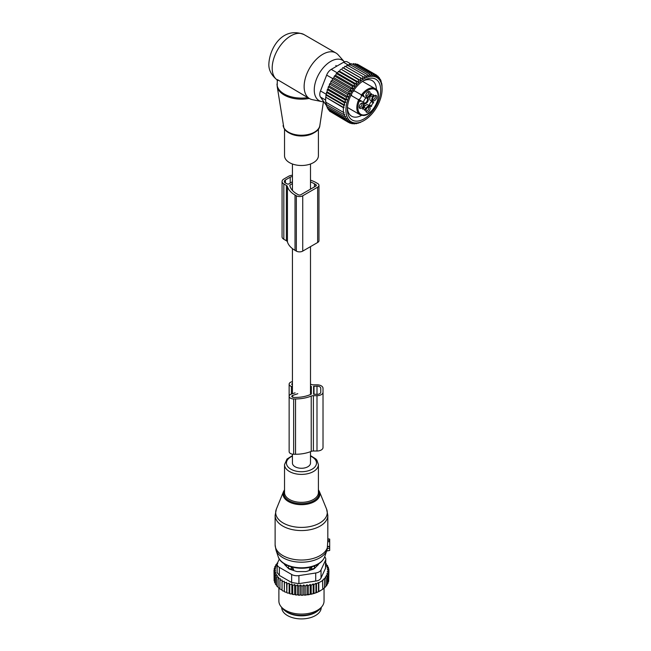 <?xml version="1.0" encoding="UTF-8"?>
<svg xmlns="http://www.w3.org/2000/svg" width="651" height="651" viewBox="0 0 651 651"><rect width="100%" height="100%" fill="white"/><g stroke="black" fill="none" stroke-linecap="round" stroke-linejoin="round"><path stroke-width="0.98" d="M327.819 538.963L329.699 539.101L329.699 541.591L327.722 541.795L327.241 549.029M326.68 550.892L329.699 550.477L329.699 541.591M327.795 538.963L327.722 541.795M329.699 546.506L327.713 546.425M288.222 568.242L288.263 567.322A3.011 1.741 0 0 0 291.225 569.023L293.552 569.047L291.249 566.647M293.552 570.488L293.552 569.047M286.049 564.824A15.429 8.911 0 0 0 286.416 566.427M316.524 566.427A15.429 8.911 0 0 0 316.891 564.824M309.388 570.488L309.388 569.047L311.691 566.647M314.718 568.242L314.596 565.857M311.715 569.715L311.715 569.023A3.011 1.741 0 0 0 314.677 567.322L314.718 565.971M311.691 566.85L311.715 569.023L309.388 569.047M285.341 611.02A19.758 11.409 0 0 0 295.904 615.374A19.758 11.409 0 0 0 317.598 611.02M281.712 607.473L281.712 607.505A19.758 11.409 0 0 0 295.904 618.45A19.758 11.409 0 0 0 321.228 607.505L321.228 607.473M328.69 579.903L328.942 570.797L327.241 571.423L328.69 572.62L328.69 581.384L327.787 582.515M306.1 595.038A26.724 15.429 180 0 1 304.522 595.169L313.383 593.655L318.485 591.718L322.79 589.236L322.481 580.187L324.491 579.13L324.491 587.894L322.481 589.415M310.177 594.103L310.177 584.443L308.257 585.835L307.028 584.801L305.197 586.185L303.748 584.989L302.048 586.323L300.526 585.021L300.526 594.754L301.348 595.274A26.724 15.429 180 0 0 302.829 595.25L303.748 594.721L304.522 595.169M300.526 594.754L299.631 595.234A26.724 15.429 180 0 1 298.28 595.16L297.556 594.599L296.579 595.014A26.724 15.429 180 0 1 295.253 594.851L294.651 594.241L293.593 594.583A26.724 15.429 180 0 1 292.307 594.339L291.827 593.688L290.712 593.964A26.724 15.429 180 0 1 289.483 593.631L289.134 592.955L287.97 593.159A26.724 15.429 180 0 1 286.814 592.744L286.993 583.947L289.134 583.223L289.768 584.818L289.768 593.582L290.712 593.964M277.538 562.895L276.984 563.261L277.757 563.481L275.764 564.856L276.765 565.149L274.844 566.549L276.073 566.931L274.25 568.307L275.699 568.795L273.998 570.13L275.633 570.658L274.112 571.96L275.918 572.367L274.592 573.759L276.537 574.044L275.43 575.525L277.489 575.671L276.61 577.217L278.75 577.225L278.115 578.82L280.321 578.69L279.938 580.318L282.168 580.033L282.038 581.685L284.275 581.253L284.406 582.897L286.603 582.319L286.814 592.744M286.603 592.052L285.407 592.174A26.724 15.429 180 0 1 284.341 591.686L284.406 582.897M284.275 581.253L284.341 591.686M284.275 590.986L283.055 591.027A26.724 15.429 180 0 1 282.404 590.652M282.038 589.765L279.938 589.082L279.938 580.318M279.938 588.382L278.115 587.584L278.115 578.82M276.61 577.217L276.61 585.981L278.115 586.852M275.43 575.525L275.43 584.289L276.61 585.192M320.577 590.628A26.724 15.429 180 0 1 320.365 590.75A26.724 15.429 180 0 1 313.383 593.655M312.578 593.875A26.724 15.429 180 0 1 310.6 594.347M309.347 594.583A26.724 15.429 180 0 1 308.997 594.648A26.724 15.429 180 0 1 307.638 594.859M302.829 595.25L301.348 595.274M302.048 586.323L302.048 595.087M300.526 585.021L298.882 586.258L298.882 595.022L299.631 595.234M298.28 595.16L298.882 595.022M297.556 594.599L297.556 584.858L298.882 586.258M297.556 584.858L295.757 585.981L295.757 594.745L296.579 595.014M295.253 594.851L295.757 594.745M294.651 594.241L294.651 584.5L295.757 585.981M294.651 584.5L292.706 585.501L292.706 594.265L293.593 594.583M291.827 593.688L291.827 583.955L292.706 585.501M291.827 583.955L289.768 584.818M289.134 583.223L289.134 592.955M287.97 593.159L286.993 592.711M285.407 592.174L284.406 591.661M282.038 581.685L282.038 590.449L283.055 591.027M275.479 583.434L274.592 582.523L274.592 573.759M274.934 581.685L274.112 580.725L274.112 571.96M274.112 579.056L273.998 570.13M328.69 572.62L326.867 573.344L328.096 574.385L328.096 583.15L327.005 584.386M328.096 574.385L326.175 575.215L327.176 576.07L327.176 584.834L325.777 586.258M327.176 576.07L325.183 576.998L325.956 577.665L325.956 586.429L323.954 588.187M324.491 579.13L323.954 578.658L325.956 577.665M322.79 580.472L318.803 582.775L318.803 591.539M318.485 591.718L318.485 582.499L316.476 583.752L316.476 592.516M315.938 592.809L315.938 583.288L313.945 584.598L313.945 593.362M315.711 573.002A7.527 4.345 180 0 0 321.033 569.934L325.533 560.234L325.533 568.274L321.033 577.966C320.202 579.748 318.429 580.773 315.711 581.042L298.915 583.638L298.915 575.606L315.711 573.002L315.711 581.042M291.648 574.475L291.648 582.515L279.352 575.419L277.147 572.465L277.147 564.311A7.527 4.345 0 0 0 279.352 567.379L291.648 574.475A7.527 4.345 0 0 0 298.915 575.606M279.32 559.046L277.407 563.18A7.527 4.345 0 0 0 277.147 564.311M322.082 606.374L320.699 608.164A21.06 12.157 180 0 1 307.402 614.87A21.06 12.157 180 0 1 282.241 608.164L280.85 606.374A22.582 13.036 0 0 0 307.825 613.559A22.582 13.036 0 0 0 322.082 606.374A22.582 13.036 0 0 0 324.052 601.052L324.052 588.244M284.349 563.847A3.768 2.173 0 0 0 284.845 564.865L288.426 568.445A3.768 2.173 0 0 0 289.809 569.243L296.01 571.309A3.768 2.173 0 0 0 297.889 571.594L305.05 571.594A3.768 2.173 0 0 0 306.93 571.309L313.131 569.243A3.768 2.173 0 0 0 314.514 568.445L318.095 564.865A3.768 2.173 0 0 0 318.591 563.847M291.648 582.515L298.915 583.638M278.888 588.138L278.888 601.052A22.582 13.036 0 0 0 280.85 606.374M324.686 556.849A7.527 4.345 180 0 1 325.793 559.111A7.527 4.345 180 0 1 325.533 560.234M325.533 568.274L325.793 559.111M315.938 583.288L316.476 583.752M276.984 563.261L276.984 564.002M286.603 582.319L286.993 583.947M305.197 586.185L305.197 594.949M307.028 584.801L307.028 594.501M308.257 585.835L308.257 594.599M310.177 584.443L311.186 585.306L311.186 594.07M311.186 585.306L313.172 583.931L313.172 593.533M313.172 583.931L313.945 584.598M328.942 570.797L327.298 569.56L328.828 568.974L328.828 570.707M325.793 563.522L326.33 563.709L325.451 564.539L327.51 565.402L326.403 566.167L328.348 567.167L327.022 567.851L328.828 568.974M328.348 567.167L328.348 568.673M327.51 565.402L327.51 566.736M326.33 563.709L326.33 564.905M275.764 564.856L275.764 565.874M274.844 566.549L274.844 567.859M274.25 568.307L274.25 569.934M303.748 584.989L303.748 594.721M310.503 384.139A27.293 15.754 0 0 1 311.227 384.424A3.768 2.173 0 0 0 313.391 384.814L316.996 384.814A6.022 3.475 0 0 1 323.018 388.297L323.018 447.53A6.022 3.475 0 0 1 316.996 451.005L316.996 395.686A6.022 3.475 0 0 0 323.018 392.203M316.996 451.005L313.391 451.005L313.391 395.686L316.996 395.686M311.072 386.255A0.757 0.431 0 0 1 311.349 386.596L311.349 393.904A0.757 0.431 0 0 1 311.072 394.246L311.072 386.255A24.657 14.232 0 0 0 310.503 386.002M292.437 383.341A1.88 1.09 0 0 0 291.778 384.163A1.88 1.09 0 0 0 292.437 384.993M297.8 393.7L292.714 395.393A1.88 1.09 0 0 0 291.778 396.337A1.88 1.09 0 0 0 293.658 397.419L295.538 397.419A24.657 14.232 0 0 0 311.072 394.246M313.603 386.336L313.603 394.164L316.996 394.376A3.768 2.173 0 0 0 320.756 392.203L320.756 388.297A3.768 2.173 0 0 0 316.996 386.124L313.603 386.336M313.391 451.005A3.768 2.173 0 0 0 311.227 451.395L311.227 396.077A3.768 2.173 0 0 1 313.391 395.686M295.082 392.846L291.396 394.075A4.516 2.604 0 0 0 289.142 396.337L289.142 451.656A4.516 2.604 0 0 0 293.658 454.26L295.538 454.26A27.293 15.754 0 0 0 311.227 451.395M295.538 454.26L295.538 398.941A27.293 15.754 0 0 0 311.227 396.077M295.538 398.941L293.658 398.941A4.516 2.604 0 0 1 289.142 396.337L289.142 384.163A4.516 2.604 0 0 0 291.396 386.425L292.437 386.767M292.437 381.657A4.516 2.604 0 0 0 289.142 384.163M320.756 392.203L320.756 388.297M318.404 128.939L318.404 155.719A16.934 9.781 180 0 1 303.879 165.403A16.934 9.781 180 0 1 285.219 158.478A16.934 9.781 180 0 1 284.528 155.719L284.528 128.939M323.734 101.711A23.322 13.468 -60 0 1 321.504 101.532A23.322 13.468 -60 0 1 314.254 89.944A23.322 13.468 -60 0 1 325.915 65.01A23.322 13.468 -60 0 1 344.403 61.861L338.195 54.855A26.349 15.209 -60 0 0 335.932 53L304.001 34.56A26.349 15.209 -60 0 0 283.69 41.615A26.349 15.209 -60 0 0 272.191 68.135A26.349 15.209 -60 0 0 276.789 79.625L276.699 79.601C271.044 74.775 268.44 69.413 268.887 63.521C269.831 47.653 282.827 26.203 304.001 34.56M321.504 101.532L312.325 99.66A26.349 15.209 -60 0 1 309.591 98.635A26.349 15.209 -60 0 1 304.131 86.575A26.349 15.209 -60 0 1 315.629 60.055A26.349 15.209 -60 0 1 335.932 53M277.993 80.423L277.302 80.48L276.789 79.625L277.562 79.699L305.71 96.397M277.302 80.48L277.18 86.323A24.38 14.078 -0 0 0 278.075 89.065A24.38 14.078 180 0 0 309.258 98.439M277 80.008L276.699 79.601M277.562 79.699L309.591 98.635M369.036 91.498A3.019 1.741 -60 0 1 369.882 94.354A3.019 1.741 -60 0 1 366.985 97.007A3.019 1.741 -60 0 1 366.017 96.283A3.019 1.741 -60 0 1 366.497 93.386A3.019 1.741 -60 0 1 368.767 91.514A3.019 1.741 -60 0 1 369.036 91.498M368.132 91.726A2.262 1.302 -60 0 1 368.206 91.758A2.262 1.302 -60 0 1 368.352 94.086A2.262 1.302 -60 0 1 366.31 95.778A2.262 1.302 -60 0 1 365.952 95.673A2.262 1.302 -60 0 1 365.878 95.624M369.093 105.462L369.54 105.014A3.011 1.741 120 0 1 371.444 101.727L371.599 101.108L373.601 102.264L372.592 101.686A4.142 2.392 -60 0 1 372.592 96.901L373.438 94.729A3.011 1.741 -60 0 1 372.152 94.769A3.011 1.741 -60 0 1 371.534 93.638L370.077 95.453A4.142 2.392 -60 0 1 365.935 97.837L364.055 96.755A11.295 6.518 -60 0 1 363.86 96.633L362.469 95.551A2.824 1.627 -60 0 0 362.208 95.331A0.757 0.618 -60 0 0 363.112 94.981A3.572 2.067 -60 0 1 363.86 96.633M373.601 102.264L373.438 102.882A3.011 1.741 -60 0 0 371.534 106.17L371.086 106.618L370.077 106.04A4.142 2.392 -60 0 0 365.935 108.424L364.479 110.239A3.011 1.741 -60 0 0 363.868 109.108A3.011 1.741 -60 0 0 362.583 109.148L363.429 106.976A4.142 2.392 -60 0 0 363.429 102.191L361.541 101.108A11.295 6.518 -60 0 0 361.338 100.995A3.572 2.067 -60 0 1 359.539 101.182L358.668 99.806L350.905 95.323M376.538 98.195A3.019 1.741 -60 0 1 374.52 100.636A3.019 1.741 -60 0 1 372.665 100.124A3.019 1.741 -60 0 1 372.787 98A3.019 1.741 -60 0 1 375.424 95.355A3.019 1.741 -60 0 1 376.538 98.195M366.985 112.379A3.019 1.741 -60 0 1 366.017 111.655A3.019 1.741 -60 0 1 366.497 108.75A3.019 1.741 -60 0 1 368.767 106.878A3.019 1.741 -60 0 1 369.036 106.87A3.019 1.741 -60 0 1 369.882 109.718A3.019 1.741 -60 0 1 366.985 112.379M359.482 105.682A3.019 1.741 -60 0 1 362.119 103.037A3.019 1.741 -60 0 1 363.225 105.877A3.019 1.741 -60 0 1 361.207 108.326A3.019 1.741 -60 0 1 359.36 107.814A3.019 1.741 -60 0 1 359.482 105.682M359.295 101.035A14.306 8.26 -60 0 0 363.16 114.983A14.306 8.26 -60 0 0 376.888 102.41A14.306 8.26 -60 0 0 372.86 88.886A14.306 8.26 -60 0 0 362.876 94.843L361.492 94.916L362.208 95.331L353.729 90.432L361.492 94.916A15.054 8.691 -60 0 1 372.584 87.893A15.054 8.691 -60 0 1 375.009 88.593L362.485 81.359M359.539 101.182A0.757 0.618 -60 0 0 359.385 100.221L358.668 99.806A15.054 8.691 -60 0 0 359.946 114.674L362.591 115.43C372.942 116.854 384.196 92.719 375.009 88.593M361.427 101.043L359.547 99.953A11.295 6.518 120 0 0 358.245 99.489L361.338 100.995M368.084 104.884L370.077 106.04L368.084 104.884A4.142 2.392 120 0 0 363.942 107.277L363.128 108.684M371.412 94.338L370.598 95.746A4.142 2.392 120 0 0 370.598 100.531L371.599 101.108M363.942 96.69L365.935 97.837L363.942 96.69A4.142 2.392 -60 0 1 363.942 96.69L362.062 95.599A11.295 6.518 120 0 1 361.004 94.704L362.469 95.551M374.789 95.567A2.262 1.302 -60 0 1 374.862 95.599A2.262 1.302 -60 0 1 375.131 97.634A2.262 1.302 -60 0 1 372.6 99.513A2.262 1.302 -60 0 1 372.535 99.465M368.132 107.089A2.262 1.302 -60 0 1 368.206 107.13A2.262 1.302 -60 0 1 368.352 109.449A2.262 1.302 -60 0 1 366.31 111.142A2.262 1.302 -60 0 1 365.952 111.036A2.262 1.302 -60 0 1 365.878 110.996M361.476 103.249A2.262 1.302 -60 0 1 361.549 103.289A2.262 1.302 -60 0 1 361.826 105.316A2.262 1.302 -60 0 1 359.295 107.195A2.262 1.302 -60 0 1 359.222 107.155M358.245 99.489A2.824 1.627 120 0 0 358.717 99.473A2.824 1.627 120 0 0 360.744 97.74A2.824 1.627 120 0 0 361.232 95.119A2.824 1.627 120 0 0 361.004 94.704M364.235 103.501A3.255 1.88 120 0 0 364.91 103.761A3.255 1.88 120 0 0 367.921 101.174A3.255 1.88 120 0 0 367.481 97.886M366.293 97.984A3.255 1.88 120 0 0 363.722 102.427M364.088 102.988A2.864 1.652 120 0 0 364.56 103.127A2.864 1.652 120 0 0 367.164 100.962A2.864 1.652 120 0 0 366.952 98.016M349.799 94.053L348.659 91.433L330.96 81.212L330.651 83.002L329.504 84.012L347.211 94.232L349.799 94.053L330.651 83.002M348.659 91.433L351.394 91.254L350.303 88.731L353.013 88.764L352.101 86.16L354.779 86.42L354.046 83.759L356.667 84.256L356.105 81.554L358.644 82.286L358.245 79.585L360.695 80.553L360.451 77.868L362.786 79.064L362.688 76.427L364.885 77.851L364.918 75.288L366.977 76.924L367.123 74.458L369.027 76.297L369.263 73.954L371.005 75.972L371.322 73.783L372.893 75.964L373.267 73.937L374.659 76.273L375.074 74.426L376.278 76.883L376.709 75.239L377.849 77.86L378.166 76.362L379.207 79.08L379.395 77.762L378.516 77.257M330.911 111.956L348.659 122.494L349.799 121.184L347.211 121.363L348.261 119.857L345.982 119.963L346.885 118.27L344.981 118.319L345.705 116.448L344.208 116.464L344.729 114.462L343.671 114.47L343.988 112.33L343.362 112.33L343.362 107.716L343.988 107.716L343.671 105.218L344.729 105.21L344.208 102.598L345.705 102.581L344.981 99.855L346.885 99.806L345.982 97.056L348.261 96.95L347.211 94.232M382.113 89.187A25.592 14.778 120 0 1 364.015 120.533A25.592 14.778 120 0 1 348.13 118.824A25.592 14.778 -60 0 1 355.34 86.306A25.592 14.778 -60 0 1 379.899 80.447A25.592 14.778 120 0 1 382.113 89.187L381.974 85.379M379.85 79.097L380.396 79.406L380.298 80.512L379.395 77.762M351.394 91.254L332.23 80.187L330.96 81.212M378.166 76.362L376.88 75.622M376.709 75.239L358.872 65.076M375.074 74.426L357.366 64.205L356.87 64.473M373.267 73.937L355.56 63.717L354.771 64.229M371.322 73.783L353.623 63.562L352.598 64.335M369.263 73.954L351.564 63.733L349.864 65.23M367.123 74.458L349.416 64.237L347.813 65.857M364.918 75.288L347.219 65.067L345.722 66.784M362.688 76.427L344.981 66.207L343.622 68.005L342.751 67.647L360.451 77.868M362.786 79.064L343.622 68.005M360.695 80.553L341.531 69.486L358.245 79.585M358.644 82.286L339.48 71.228L338.398 71.333L356.105 81.554M356.667 84.256L337.503 73.189L336.339 73.539L354.046 83.759M354.779 86.42L335.615 75.361L334.402 75.939L352.101 86.16M353.013 88.764L333.849 77.705L332.596 78.511L350.303 88.731M348.261 96.95L329.227 85.965L328.275 86.835L345.982 97.056M346.885 99.806L328.031 88.918L327.274 89.635L344.981 99.855M345.705 102.581L327.079 91.824L326.501 92.377L344.208 102.598M344.729 105.21L326.363 94.607L325.972 94.997L343.671 105.218M343.988 107.716L325.882 97.268L343.362 107.716M325.655 97.495L325.655 102.109L343.362 112.33M325.882 101.882L325.972 104.25L343.671 114.47M326.363 103.859L326.501 106.243L344.208 116.464M327.144 106.618L327.274 108.099L344.981 118.319M328.153 108.611L328.275 109.742L345.982 119.963M329.414 110.401L329.504 111.142L347.211 121.363M381.567 83.19L380.868 81.09M381.698 83.263L382.015 85.403M360.272 122.339L362.648 121.281M360.451 122.445L357.895 123.063M355.552 123.454L356.105 123.771L358.644 122.762L358.245 123.267M353.257 123.495L354.046 123.95L356.667 123.088L356.105 123.771M351.027 123.169L352.101 123.788L354.779 123.096L354.046 123.95M348.855 122.469L350.303 123.299L353.013 122.787L352.101 123.788M350.303 123.299L351.394 122.176L348.659 122.494M326.46 105.584L320.495 97.097A7.527 4.345 -60 0 1 320.495 90.953L326.647 75.109A7.527 4.345 -60 0 1 331.253 69.372L343.549 62.276A7.527 4.345 -60 0 1 347.308 61.902L351.133 64.115M380.396 79.406L381.16 81.261M362.916 81.074A20.555 11.864 -60 0 1 372.16 80.602A20.555 11.864 -60 0 1 376.416 89.748M361.663 115.317A20.555 11.864 -60 0 1 351.613 116.204A20.555 11.864 -60 0 1 347.39 107.96M349.392 98.854A23.566 13.606 120 0 0 347.357 109.254A23.566 13.606 120 0 0 359.897 120.655A23.566 13.606 120 0 0 378.638 100.417A23.566 13.606 120 0 0 364.015 80.398A23.566 13.606 120 0 0 349.392 98.854M325.882 97.268L325.972 94.997M326.363 94.607L326.501 92.377M327.079 91.824L327.274 89.635M328.031 88.918L328.275 86.835M329.227 85.965L329.504 84.012M332.23 80.187L332.596 78.511L326.647 75.109M333.849 77.705L334.402 75.939M335.615 75.361L336.339 73.539M337.503 73.189L338.398 71.333M339.48 71.228L340.546 69.364M341.531 69.486L342.751 67.647M282.07 181.499L282.07 236.818A6.022 3.475 -0 0 0 283.836 239.283L286.383 240.748A3.768 2.173 -0 0 1 287.433 241.912L287.433 186.593A3.768 2.173 -0 0 0 286.383 185.429L283.836 183.956A6.022 3.475 -0 0 1 282.07 181.499A6.022 3.475 -0 0 1 283.836 179.041L288.629 176.275A6.022 3.475 -0 0 1 292.437 175.265M287.433 241.912A27.293 15.754 -0 0 0 295.017 250.342L296.343 251.115A4.516 2.604 -0 0 0 302.731 251.115L302.731 195.788A4.516 2.604 -0 0 1 296.343 195.788L295.017 195.023A27.293 15.754 -0 0 1 287.433 186.593M318.966 185.34L318.966 240.658A4.516 2.604 -0 0 1 317.639 242.506L317.639 187.187A4.516 2.604 -0 0 0 318.966 185.34A4.516 2.604 -0 0 0 317.639 183.501L316.313 182.728A27.293 15.754 -0 0 0 310.503 180.172M290.004 186.267L290.004 185.006A0.757 0.431 -0 0 0 289.793 185.356A24.657 14.232 -0 0 0 296.88 193.949L298.207 194.714A1.88 1.09 -0 0 0 300.868 194.714L315.776 186.113A1.88 1.09 -0 0 0 316.329 185.34A1.88 1.09 -0 0 0 315.776 184.575L314.449 183.802A24.657 14.232 -0 0 0 310.503 181.954M290.004 185.006L292.437 183.606M292.437 176.576A3.768 2.173 -0 0 0 290.224 177.194L285.431 179.961A3.768 2.173 -0 0 0 284.332 181.499A3.768 2.173 -0 0 0 285.431 183.037L288.1 184.266L292.437 181.759M317.639 187.187L302.731 195.788M317.639 242.506L302.731 251.115M310.503 451.68L310.503 463.056A9.033 5.216 180 0 1 304.928 467.874A9.033 5.216 180 0 1 295.082 466.743A9.033 5.216 180 0 1 292.437 463.056L292.437 454.162M313.839 525.577A25.796 14.892 0 0 0 326.574 509.082L327.819 515.356A26.349 15.209 0 0 1 314.099 528.702A26.349 15.209 0 0 1 275.121 515.356L276.366 509.082A25.796 14.892 0 0 0 285.83 524.348A25.796 14.892 0 0 0 313.839 525.577M326.574 509.082L319.421 491.578A18.448 10.652 180 0 1 310.315 503.378A18.448 10.652 180 0 1 290.289 502.499A18.448 10.652 180 0 1 283.519 491.578L276.366 509.082M284.528 490.431A17.715 10.229 0 0 0 290.265 501.36A17.715 10.229 0 0 0 309.966 502.417A17.715 10.229 0 0 0 318.404 490.431M275.121 515.356L275.121 544.822A26.349 15.209 0 0 0 314.099 558.176A26.349 15.209 0 0 0 327.722 546.108M292.437 455.619L286.993 459.045L284.528 464.619L284.528 492.563A16.934 9.781 0 0 0 309.591 501.14A16.934 9.781 0 0 0 318.404 492.563L318.404 464.619L316.915 460.2L315.873 458.971L310.503 455.619M275.121 544.822L275.975 550.046A25.967 14.989 0 0 0 313.92 560.365A25.967 14.989 0 0 0 326.965 550.046L327.363 548.638M284.528 464.619A16.934 9.781 0 0 0 309.591 473.196A16.934 9.781 0 0 0 318.404 464.619M292.437 456.123A15.03 8.675 0 0 0 288.841 467.752A15.03 8.675 0 0 0 308.672 470.673A15.03 8.675 0 0 0 310.503 456.123M278.205 556.711A23.696 13.679 0 0 0 312.83 566.126A23.696 13.679 0 0 0 324.735 556.711C323.01 561.235 318.941 564.531 312.521 566.598C299.395 571.008 280.947 566.191 278.205 556.711L275.975 550.046M329.699 548.223L327.38 548.598M329.699 546.93L327.681 546.637M329.699 540.542L327.795 540.265M291.249 566.85L291.225 569.715M288.263 568.282L288.263 567.322A3.011 2.458 -1.7 0 1 289.239 566.199M313.701 566.199A3.011 2.458 -178.3 0 1 314.677 567.322L314.677 568.282M321.033 569.934L321.033 577.966M279.352 567.379L279.352 575.419M292.714 397.273L292.714 395.393M293.658 454.26L293.658 398.941M291.396 394.075L291.396 386.425M316.996 394.376L316.996 386.124M313.985 394.376L313.985 386.124M283.095 125.513A18.448 10.652 -0 0 0 283.771 127.588A18.448 10.652 180 0 0 303.293 135.188A18.448 10.652 180 0 0 319.844 125.513C319.063 137.385 288.564 139.143 283.844 127.808L277.18 86.323M315.092 132.031A16.934 9.781 180 0 1 287.848 132.031M307.825 97.617A24.469 14.127 180 0 1 277.993 87.958A24.469 14.127 180 0 1 277 83.979M362.371 115.365A15.054 8.691 -60 0 1 359.946 114.674L347.422 107.439M364.414 109.864L364.934 110.165M365.935 108.424L363.942 107.277M369.54 105.014L371.534 106.17M371.444 101.727L373.438 102.882M370.598 95.746L372.592 96.901M373.601 95.16L373.072 94.859M354.193 90.701A15.054 8.691 -60 0 1 353.949 91.238M351.711 95.119A15.054 8.691 -60 0 1 351.369 95.591M320.495 97.097L325.63 100.059M331.253 69.372L337.584 73.026M343.549 62.276L348.521 65.149M320.495 90.953L326.379 94.346M286.383 240.748L286.383 185.429M283.836 239.283L283.836 183.956M295.017 250.342L295.017 195.023M296.343 251.115L296.343 195.788M315.776 186.113L315.776 184.575M314.449 186.878L314.449 183.802M285.431 183.037L285.431 179.961M290.224 183.037L290.224 177.194M319.421 491.578L318.404 489.78M284.528 489.78L283.519 491.578M324.735 556.711L326.965 550.046M329.699 550.477L326.639 551.015M327.819 539.614L327.819 515.356M329.699 539.101L327.819 538.768M320.365 590.75L320.797 590.506M319.844 125.513L323.433 101.719M362.615 108.383L363.868 109.108M370.891 94.045L372.152 94.769M336.86 66.133L335.802 65.523M364.015 120.533L362.688 121.298M292.437 163.995L292.437 190.45M292.437 248.617L292.437 393.733M310.503 163.995L310.503 189.156M310.503 246.623L310.503 394.498"/></g></svg>
